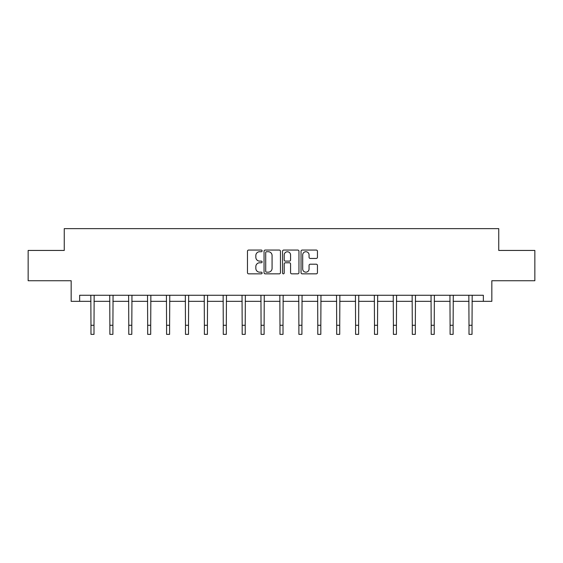 <?xml version="1.0" encoding="UTF-8"?>
<svg xmlns="http://www.w3.org/2000/svg" width="563" height="563" viewBox="0 0 563 563"><rect width="100%" height="100%" fill="white"/><g stroke="black" fill="none" stroke-linecap="round" stroke-linejoin="round"><path stroke-width="0.84" d="M262.112 250.887A0.83 0.83 0 0 0 261.281 250.056L248.649 250.056A1.189 1.189 0 0 0 247.46 251.246L247.46 272.654A1.189 1.189 0 0 0 248.649 273.843L261.281 273.843A0.83 0.83 0 0 0 262.112 273.013A0.83 0.83 0 0 0 261.281 272.175L259.649 272.175A3.807 3.807 0 0 1 255.841 268.375L255.841 266.588A3.807 3.807 0 0 1 259.649 262.78L261.281 262.78A0.83 0.83 0 0 0 262.112 261.95A0.83 0.83 0 0 0 261.281 261.119L259.649 261.119A3.807 3.807 0 0 1 255.841 257.312L255.841 255.532A3.807 3.807 0 0 1 259.649 251.724L261.281 251.724A0.83 0.83 0 0 0 262.112 250.887M316.258 258.445A1.189 1.189 0 0 0 317.448 257.256L317.448 251.246A1.189 1.189 0 0 0 316.258 250.056L302.225 250.056A1.189 1.189 0 0 0 301.036 251.246L301.036 272.654A1.189 1.189 0 0 0 302.225 273.843L316.258 273.843A1.189 1.189 0 0 0 317.448 272.654L317.448 265.398A1.189 1.189 0 0 0 316.258 264.209L310.248 264.209A1.189 1.189 0 0 0 309.059 265.398L309.059 268.994A3.181 3.181 0 0 1 305.878 272.175A3.181 3.181 0 0 1 302.697 268.994L302.697 254.905A3.181 3.181 0 0 1 305.878 251.724A3.181 3.181 0 0 1 309.059 254.905L309.059 257.256A1.189 1.189 0 0 0 310.248 258.445L316.258 258.445M79.643 301.332L79.643 295.272L483.357 295.272L483.357 301.332L491.837 301.332L491.837 280.733L534.85 280.733L534.85 250.444L498.741 250.444L498.741 228.634L64.259 228.634L64.259 250.444L28.15 250.444L28.15 280.733L71.163 280.733L71.163 301.332L90.974 301.332M280.458 251.246A1.189 1.189 0 0 0 279.269 250.056L265.236 250.056A1.189 1.189 0 0 0 264.047 251.246L264.047 272.654A1.189 1.189 0 0 0 265.236 273.843L279.269 273.843A1.189 1.189 0 0 0 280.458 272.654L280.458 251.246M283.731 250.056L297.764 250.056A1.189 1.189 0 0 1 298.953 251.246L298.953 272.654A1.189 1.189 0 0 1 297.764 273.843L291.761 273.843A1.189 1.189 0 0 1 290.571 272.654L290.571 263.97A1.189 1.189 0 0 0 289.382 262.78L285.392 262.78A1.189 1.189 0 0 0 284.202 263.97L284.202 273.013A0.83 0.83 0 0 1 283.372 273.843A0.83 0.83 0 0 1 282.542 273.013L282.542 251.246A1.189 1.189 0 0 1 283.731 250.056M94 301.332L109.876 301.332M112.903 301.332L128.772 301.332M131.805 301.332L147.675 301.332M150.708 301.332L166.578 301.332M169.604 301.332L185.48 301.332M188.506 301.332L204.383 301.332M207.409 301.332L223.279 301.332M226.312 301.332L242.181 301.332M245.215 301.332L261.084 301.332M264.11 301.332L279.987 301.332M283.013 301.332L298.89 301.332M301.916 301.332L317.785 301.332M320.819 301.332L336.688 301.332M339.721 301.332L355.591 301.332M358.617 301.332L374.494 301.332M377.52 301.332L393.396 301.332M396.422 301.332L412.292 301.332M415.325 301.332L431.195 301.332M434.228 301.332L450.097 301.332M453.124 301.332L469 301.332M472.026 301.332L483.357 301.332M266.545 251.724A0.83 0.83 0 0 0 265.715 252.555L265.715 271.345A0.83 0.83 0 0 0 266.545 272.175L268.269 272.175A3.807 3.807 0 0 0 272.077 268.375L272.077 255.532A3.807 3.807 0 0 0 268.269 251.724L266.545 251.724M290.571 254.962A3.181 3.181 0 0 0 287.39 251.781A3.181 3.181 0 0 0 284.202 254.962L284.202 259.93A1.189 1.189 0 0 0 285.392 261.119L289.382 261.119A1.189 1.189 0 0 0 290.571 259.93L290.571 254.962M90.819 295.272L90.974 325.28L94 325.28L94.155 295.272M90.974 325.28L90.974 334.366L94 334.366L94 325.28M109.722 295.272L109.876 325.28L112.903 325.28L113.057 295.272M109.876 325.28L109.876 334.366L112.903 334.366L112.903 325.28M128.624 295.272L128.772 325.28L131.805 325.28L131.96 295.272M128.772 325.28L128.772 334.366L131.805 334.366L131.805 325.28M147.52 295.272L147.675 325.28L150.708 325.28L150.856 295.272M147.675 325.28L147.675 334.366L150.708 334.366L150.708 325.28M166.423 295.272L166.578 325.28L169.604 325.28L169.759 295.272M166.578 325.28L166.578 334.366L169.604 334.366L169.604 325.28M185.326 295.272L185.48 325.28L188.506 325.28L188.661 295.272M185.48 325.28L185.48 334.366L188.506 334.366L188.506 325.28M204.228 295.272L204.383 325.28L207.409 325.28L207.564 295.272M204.383 325.28L204.383 334.366L207.409 334.366L207.409 325.28M223.131 295.272L223.279 325.28L226.312 325.28L226.467 295.272M223.279 325.28L223.279 334.366L226.312 334.366L226.312 325.28M242.027 295.272L242.181 325.28L245.215 325.28L245.362 295.272M242.181 325.28L242.181 334.366L245.215 334.366L245.215 325.28M260.929 295.272L261.084 325.28L264.11 325.28L264.265 295.272M261.084 325.28L261.084 334.366L264.11 334.366L264.11 325.28M279.832 295.272L279.987 325.28L283.013 325.28L283.168 295.272M279.987 325.28L279.987 334.366L283.013 334.366L283.013 325.28M298.735 295.272L298.89 325.28L301.916 325.28L302.071 295.272M298.89 325.28L298.89 334.366L301.916 334.366L301.916 325.28M317.638 295.272L317.785 325.28L320.819 325.28L320.973 295.272M317.785 325.28L317.785 334.366L320.819 334.366L320.819 325.28M336.533 295.272L336.688 325.28L339.721 325.28L339.869 295.272M336.688 325.28L336.688 334.366L339.721 334.366L339.721 325.28M355.436 295.272L355.591 325.28L358.617 325.28L358.772 295.272M355.591 325.28L355.591 334.366L358.617 334.366L358.617 325.28M374.339 295.272L374.494 325.28L377.52 325.28L377.674 295.272M374.494 325.28L374.494 334.366L377.52 334.366L377.52 325.28M393.241 295.272L393.396 325.28L396.422 325.28L396.577 295.272M393.396 325.28L393.396 334.366L396.422 334.366L396.422 325.28M412.144 295.272L412.292 325.28L415.325 325.28L415.48 295.272M412.292 325.28L412.292 334.366L415.325 334.366L415.325 325.28M431.04 295.272L431.195 325.28L434.228 325.28L434.376 295.272M431.195 325.28L431.195 334.366L434.228 334.366L434.228 325.28M449.943 295.272L450.097 325.28L453.124 325.28L453.278 295.272M450.097 325.28L450.097 334.366L453.124 334.366L453.124 325.28M468.845 295.272L469 325.28L472.026 325.28L472.181 295.272M469 325.28L469 334.366L472.026 334.366L472.026 325.28"/></g></svg>
